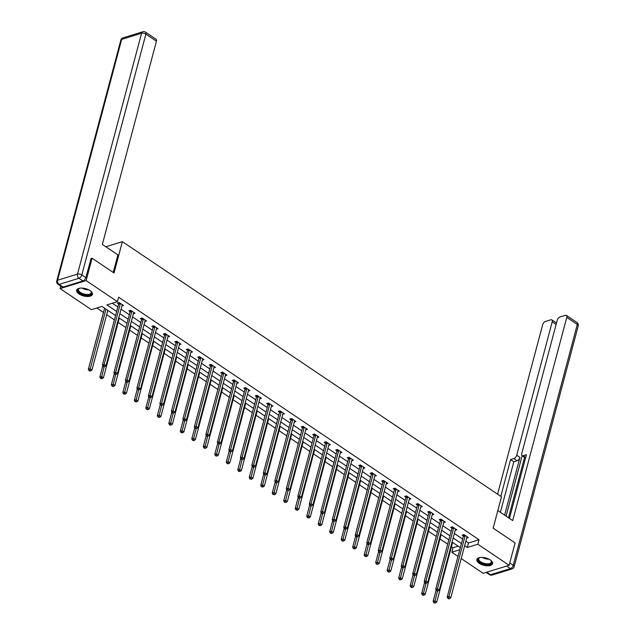 <?xml version="1.0" encoding="UTF-8"?>
<svg xmlns="http://www.w3.org/2000/svg" width="635" height="635" viewBox="0 0 635 635"><rect width="100%" height="100%" fill="white"/><g stroke="black" fill="none" stroke-linecap="round" stroke-linejoin="round"><path stroke-width="0.95" d="M90.019 290.6A8.16 3.786 14.9 0 1 92.424 294.386A8.16 3.786 14.9 0 1 87.209 296.497A8.16 3.786 14.9 0 1 79.05 293.973A8.16 3.786 14.9 0 1 76.652 290.187A8.16 3.786 14.9 0 1 81.867 288.076A8.16 3.786 14.9 0 1 90.019 290.6M490.204 559.927A8.16 3.786 14.9 0 1 492.601 563.713A8.16 3.786 14.9 0 1 487.386 565.825A8.16 3.786 14.9 0 1 479.227 563.301A8.16 3.786 14.9 0 1 476.829 559.514A8.16 3.786 14.9 0 1 482.044 557.403A8.16 3.786 14.9 0 1 490.204 559.927M90.853 258.596L92.083 258.215L114.038 272.994L122.372 241.657L501.483 496.808L493.149 528.137L515.096 542.917L509.143 565.301L483.124 573.294L461.216 558.554M458.01 556.395L451.81 552.22L459.764 549.775M451.453 546.703L453.001 547.743L451.81 552.22M96.798 308.015L103.465 312.499M106.68 314.666L114.419 319.873M118.173 322.397L125.913 327.612M129.667 330.129L137.406 335.344M141.153 337.868L148.9 343.075M152.646 345.599L160.393 350.814M164.14 353.338L171.887 358.545M175.633 361.069L183.38 366.284M187.127 368.808L194.874 374.015M198.62 376.539L206.359 381.754M210.114 384.278L217.853 389.485M221.607 392.009L229.346 397.224M233.101 399.748L240.84 404.955M244.586 407.479L252.333 412.694M256.08 415.211L263.827 420.426M267.573 422.95L275.32 428.157M279.067 430.681L286.814 435.896M290.56 438.42L298.299 443.627M302.054 446.151L309.793 451.366M313.547 453.89L321.286 459.097M325.041 461.621L332.78 466.836M336.534 469.36L344.273 474.567M348.02 477.091L355.767 482.306M359.513 484.83L367.26 490.037M371.007 492.562L378.754 497.776M382.5 500.293L390.247 505.508M393.994 508.032L401.733 513.239M405.487 515.763L413.226 520.978M416.981 523.502L424.72 528.709M428.474 531.233L436.213 536.448M439.96 538.972L447.707 544.179M115.562 315.579L101.965 306.427L91.416 309.674L60.111 288.6L86.13 280.599L117.435 301.673L106.886 304.911L116.65 311.483M60.762 286.131L60.111 288.6M122.372 241.657L105.815 246.745M453.001 547.743L458.168 546.156M448.151 539.417L448.834 539.94M436.658 531.678L437.34 532.209M425.164 523.946L425.847 524.47M413.671 516.215L414.353 516.739M402.177 508.476L402.868 509M390.684 500.745L391.374 501.269M379.198 493.006L379.881 493.53M367.705 485.275L368.387 485.799M356.211 477.536L356.894 478.068M344.718 469.805L345.4 470.329M333.224 462.066L333.907 462.597M321.731 454.335L322.413 454.858M310.237 446.595L310.92 447.127M298.744 438.864L299.434 439.388M287.258 431.133L287.941 431.657M275.765 423.394L276.447 423.918M264.271 415.663L264.954 416.187M252.778 407.924L253.46 408.448M241.284 400.193L241.967 400.717M229.791 392.454L230.473 392.986M218.297 384.723L218.98 385.247M206.804 376.984L207.486 377.515M195.31 369.252L196.001 369.776M183.825 361.513L184.507 362.045M172.331 353.782L173.014 354.306M160.838 346.051L161.52 346.575M149.344 338.312L150.027 338.836M137.851 330.581L138.533 331.105M126.357 322.842L127.04 323.366M114.864 315.111L115.546 315.635M103.37 307.372L104.497 308.197M465.836 541.211L468.479 542.989L479.028 539.75L118.634 297.196L117.435 301.673M112.276 303.26L117.848 307.007M121.055 309.174L129.334 314.746M132.548 316.905L140.827 322.477M144.042 324.644L152.321 330.216M155.535 332.375L163.814 337.947M167.029 340.106L175.308 345.686M178.522 347.845L186.801 353.417M190.008 355.576L198.295 361.156M201.501 363.315L209.788 368.887M212.995 371.046L221.282 376.618M224.488 378.785L232.767 384.358M235.982 386.517L244.261 392.089M247.475 394.256L255.754 399.828M258.969 401.987L267.248 407.559M270.462 409.726L278.741 415.298M281.948 417.457L290.235 423.029M293.441 425.188L301.728 430.768M304.935 432.927L313.222 438.499M316.428 440.658L324.707 446.238M327.922 448.397L336.201 453.969M339.415 456.128L347.694 461.701M350.909 463.867L359.188 469.44M362.402 471.599L370.681 477.171M373.896 479.338L382.175 484.91M385.381 487.069L393.668 492.641M396.875 494.808L405.162 500.38M408.368 502.539L416.655 508.111M419.862 510.27L428.141 515.85M431.356 518.009L439.634 523.581M442.849 525.74L451.128 531.32M454.342 533.479L462.621 539.051M466.669 538.059L468.328 537.551L463.907 534.575L462.153 535.114L463.344 535.916M455.176 530.32L456.835 529.812L452.414 526.836L450.659 527.375L451.85 528.185M443.69 522.589L445.341 522.081L440.92 519.105L439.166 519.644L440.357 520.446M432.197 514.85L433.848 514.342L429.427 511.365L427.672 511.913L428.863 512.715M420.703 507.119L422.354 506.611L417.941 503.634L416.179 504.174L417.37 504.976M409.21 499.38L410.869 498.872L406.448 495.903L404.685 496.443L405.876 497.245M397.716 491.649L399.375 491.141L394.954 488.164L393.192 488.704L394.383 489.506M386.223 483.918L387.882 483.402L383.461 480.433L381.698 480.973L382.897 481.774M374.729 476.179L376.388 475.671L371.967 472.694L370.205 473.234L371.404 474.035M363.236 468.447L364.895 467.939L360.474 464.963L358.719 465.503L359.91 466.304M351.75 460.708L353.401 460.2L348.98 457.224L347.226 457.764L348.417 458.573M340.257 452.977L341.908 452.469L337.487 449.493L335.732 450.032L336.923 450.834M328.763 445.238L330.414 444.73L325.993 441.754L324.239 442.293L325.43 443.103M317.27 437.507L318.921 436.999L314.508 434.022L312.745 434.562L313.936 435.364M305.776 429.768L307.435 429.26L303.014 426.291L301.252 426.831L302.443 427.633M294.283 422.037L295.942 421.529L291.521 418.552L289.758 419.092L290.957 419.894M282.789 414.298L284.448 413.79L280.027 410.821L278.265 411.361L279.463 412.163M271.296 406.567L272.955 406.059L268.534 403.082L266.779 403.622L267.97 404.424M259.802 398.836L261.461 398.32L257.04 395.351L255.286 395.891L256.476 396.692M248.317 391.096L249.968 390.588L245.547 387.612L243.792 388.152L244.983 388.953M236.823 383.365L238.474 382.857L234.053 379.881L232.299 380.421L233.49 381.222M225.33 375.626L226.981 375.118L222.56 372.142L220.805 372.681L221.996 373.491M213.836 367.895L215.487 367.387L211.074 364.411L209.312 364.95L210.502 365.752M202.343 360.156L204.002 359.648L199.581 356.672L197.818 357.211L199.009 358.021M190.849 352.425L192.508 351.917L188.087 348.94L186.325 349.48L187.523 350.282M179.356 344.686L181.015 344.178L176.593 341.209L174.831 341.749L176.03 342.551M167.862 336.955L169.521 336.447L165.1 333.47L163.346 334.01L164.536 334.812M156.377 329.216L158.028 328.708L153.607 325.739L151.852 326.279L153.043 327.081M144.883 321.485L146.534 320.977L142.113 318L140.359 318.54L141.549 319.341M133.39 313.753L135.041 313.238L130.619 310.269L128.865 310.809L130.056 311.61M121.896 306.014L123.547 305.506L119.134 302.53L117.372 303.07L118.562 303.871M92.083 258.215L86.13 280.599M479.028 539.75L477.837 544.227L509.143 565.301M464.645 545.687L467.289 547.465L477.837 544.227M119.864 313.65L128.143 319.222M131.358 321.381L139.636 326.954M142.851 329.12L151.13 334.693M154.345 336.852L162.623 342.424M165.838 344.583L174.117 350.163M177.324 352.322L185.611 357.894M188.817 360.053L197.104 365.633M200.311 367.792L208.597 373.364M211.804 375.523L220.083 381.095M223.298 383.262L231.577 388.834M234.791 390.993L243.07 396.565M246.285 398.732L254.564 404.304M257.778 406.464L266.057 412.036M269.272 414.195L277.551 419.775M280.757 421.934L289.044 427.506M292.251 429.665L300.538 435.245M303.744 437.404L312.031 442.976M315.238 445.135L323.517 450.715M326.731 452.874L335.01 458.446M338.225 460.605L346.504 466.177M349.718 468.344L357.997 473.916M361.212 476.075L369.491 481.647M372.697 483.814L380.984 489.387M384.191 491.546L392.478 497.118M395.684 499.277L403.971 504.857M407.178 507.016L415.457 512.588M418.671 514.747L426.95 520.327M430.165 522.486L438.444 528.058M441.658 530.217L449.937 535.797M453.152 537.956L461.431 543.528M460.343 547.624L452.056 542.044M448.85 539.885L440.571 534.313M437.356 532.154L429.077 526.582M425.863 524.415L417.584 518.843M414.369 516.684L406.09 511.111M402.876 508.945L394.597 503.372M391.382 501.213L383.103 495.641M379.897 493.474L371.61 487.902M368.403 485.743L360.116 480.171M356.91 478.012L348.623 472.432M345.416 470.273L337.137 464.701M333.923 462.542L325.644 456.962M322.429 454.803L314.15 449.231M310.936 447.072L302.657 441.5M299.442 439.333L291.163 433.761M287.957 431.602L279.67 426.029M276.463 423.862L268.176 418.29M264.97 416.131L256.683 410.559M253.476 408.392L245.197 402.82M241.983 400.661L233.704 395.089M230.489 392.93L222.21 387.35M218.996 385.191L210.717 379.619M207.502 377.46L199.223 371.88M196.009 369.721L187.73 364.149M184.523 361.99L176.236 356.418M173.03 354.251L164.743 348.678M161.536 346.519L153.249 340.947M150.043 338.78L141.764 333.208M138.549 331.049L130.27 325.477M127.056 323.31L118.777 317.738M468.479 542.989L467.289 547.465M465.074 535.908L463.312 536.448L447.191 597.059L448.945 596.519L465.074 535.908A1.048 0.746 72.9 0 0 465.106 535.535L465.098 535.376M448.659 598.218L447.961 598.432L448.691 598.924L449.397 598.71L448.659 598.218L448.945 596.519L450.786 597.757L466.916 537.146A1.048 0.746 72.9 0 1 467.058 536.845L467.138 536.75M463.312 536.448A1.048 0.746 72.9 0 0 463.352 536.075L463.28 534.765M447.191 597.059L447.961 598.432M449.397 598.71L450.786 597.757M436.126 590.09L433.126 601.377L434.88 600.837L436.721 602.083L452.596 542.409M437.467 591.114L434.594 602.536L433.895 602.758L435.332 603.036L434.594 602.536M436.721 602.083L435.332 603.036M433.895 602.758L433.126 601.377M490.744 560.316A7.056 3.278 14.9 0 1 491.157 560.784A7.056 3.278 14.9 0 1 490.204 564.126A7.056 3.278 14.9 0 1 483.283 563.832A7.056 3.278 14.9 0 1 479.536 557.689A7.056 3.278 14.9 0 1 480.123 557.49M479.806 557.586A6.54 3.032 -165.1 0 0 478.711 558.768A6.54 3.032 -165.1 0 0 483.521 563.166A6.54 3.032 -165.1 0 0 491.339 562.126A6.54 3.032 -165.1 0 0 490.974 560.554M477.028 559.054A8.104 3.762 -165.1 0 0 483.037 564.269A8.104 3.762 -165.1 0 0 492.657 563.213M90.567 290.989A7.056 3.278 14.9 0 1 90.98 291.457A7.056 3.278 14.9 0 1 90.027 294.799A7.056 3.278 14.9 0 1 83.106 294.505A7.056 3.278 14.9 0 1 79.359 288.361A7.056 3.278 14.9 0 1 79.947 288.163M79.629 288.258A6.54 3.032 -165.1 0 0 78.526 289.441A6.54 3.032 -165.1 0 0 83.344 293.838A6.54 3.032 -165.1 0 0 91.162 292.798A6.54 3.032 -165.1 0 0 90.797 291.227M76.851 289.727A8.104 3.762 -165.1 0 0 82.86 294.942A8.104 3.762 -165.1 0 0 92.48 293.886M497.816 510.58L512.699 520.589L566.777 317.357A3.135 1.659 -56.1 0 0 566.412 315.404A3.135 1.659 -56.1 0 0 565.38 315.325L560.03 316.968A3.135 1.659 -56.1 0 0 557.212 320.302L521.716 453.7A3.135 1.659 -56.1 0 0 522.073 455.652A3.135 1.659 -56.1 0 0 523.113 455.732L525.685 457.47M509.468 518.414L526.415 454.716L523.113 455.732M556.101 324.453L552.212 321.834A3.135 1.659 -56.1 0 0 551.855 319.881A3.135 1.659 -56.1 0 0 550.823 319.794L545.473 321.437A3.135 1.659 -56.1 0 0 542.647 324.771L497.578 494.173M556.585 322.651L556.165 322.778M513.898 458.565A3.135 1.659 -56.1 0 0 516.723 455.231L519.962 457.414A3.135 1.659 123.9 0 1 517.136 460.748L513.898 458.565L510.588 459.581L500.809 496.348M552.212 321.834L516.723 455.231M508.492 517.763L524.566 457.335M519.962 457.414L504.603 515.144M522.153 455.708L506.079 516.136M517.136 460.748L513.834 461.764L500.388 512.302M513.834 461.764L510.588 459.581M525.558 457.946A3.135 1.659 123.9 0 1 525.312 457.835L522.073 455.652M113.228 272.447L117.896 254.881L102.354 244.419L156.432 41.188L145.891 34.099L81.812 274.931L85.796 277.614L91.138 258.508M63.063 287.06L82.971 280.948L78.986 278.265L59.087 284.385L63.063 287.06A3.135 1.659 123.9 0 1 62.032 286.98L58.047 284.297A3.135 1.659 -56.1 0 0 59.087 284.385A3.135 2.23 72.9 0 1 57.594 280.21L77.494 274.098L141.573 33.258L121.674 39.378L57.594 280.21A3.135 1.46 -165.1 0 0 56.769 280.892A3.135 3.135 0 0 0 58.047 284.297M122.96 37.87A3.135 3.135 0 0 0 120.848 40.061A3.135 1.46 -165.1 0 1 121.674 39.378A3.135 2.23 -107.1 0 1 122.96 37.87L142.859 31.75A3.135 2.23 72.9 0 0 141.573 33.258A3.135 1.46 -165.1 0 1 145.891 34.099A3.135 1.659 -56.1 0 0 145.534 32.147L156.075 39.235A3.135 1.659 123.9 0 1 156.432 41.188M85.796 277.614A3.135 1.659 123.9 0 1 82.971 280.948M453.581 528.169L451.818 528.709L435.697 589.32L437.451 588.78L453.581 528.169A1.048 0.746 72.9 0 0 453.612 527.804L453.604 527.645M437.166 590.479L436.467 590.701L437.904 590.979L437.166 590.479L437.451 588.78L439.293 590.026L455.422 529.415A1.048 0.746 72.9 0 1 455.565 529.114L455.644 529.011M451.818 528.709A1.048 0.746 72.9 0 0 451.858 528.344L451.787 527.034M435.697 589.32L436.467 590.701M437.904 590.979L439.293 590.026M442.087 520.438L440.333 520.978L424.204 581.589L425.958 581.049L442.087 520.438A1.048 0.746 72.9 0 0 442.127 520.065L442.119 519.906M425.672 582.747L424.974 582.962L425.712 583.462L426.41 583.24L425.672 582.747L425.958 581.049L427.8 582.287L443.928 521.676A1.048 0.746 72.9 0 1 444.071 521.375L444.151 521.279M440.333 520.978A1.048 0.746 72.9 0 0 440.365 520.605L440.293 519.295M424.204 581.589L424.974 582.962M426.41 583.24L427.8 582.287M424.632 582.358L421.632 593.646L423.386 593.106L425.228 594.344L441.103 534.678M425.974 583.375L423.1 594.804L422.402 595.019L423.839 595.297L423.1 594.804M425.228 594.344L423.839 595.297M422.402 595.019L421.632 593.646M413.139 574.619L410.139 585.914L411.893 585.367L413.734 586.613L429.617 526.939M414.48 575.643L411.607 587.065L410.908 587.288L412.345 587.565L411.607 587.065M413.734 586.613L412.345 587.565M410.908 587.288L410.139 585.914M430.594 512.699L428.839 513.247L412.71 573.857L414.464 573.31L430.594 512.699A1.048 0.746 72.9 0 0 430.633 512.334L430.625 512.175M414.187 575.008L413.48 575.231L414.917 575.508L414.187 575.008L414.464 573.31L416.306 574.556L432.435 513.945A1.048 0.746 72.9 0 1 432.578 513.644L432.657 513.54M428.839 513.247A1.048 0.746 72.9 0 0 428.871 512.874L428.8 511.564M412.71 573.857L413.48 575.231M414.917 575.508L416.306 574.556M419.1 504.968L417.346 505.508L401.217 566.118L402.979 565.579L419.1 504.968A1.048 0.746 72.9 0 0 419.14 504.595L419.132 504.436M402.693 567.277L401.987 567.492L402.725 567.992L403.423 567.769L402.693 567.277L402.979 565.579L404.82 566.817L420.942 506.206A1.048 0.746 72.9 0 1 421.084 505.912L421.164 505.809M417.346 505.508A1.048 0.746 72.9 0 0 417.378 505.135L417.314 503.825M401.217 566.118L401.987 567.492M403.423 567.769L404.82 566.817M407.606 497.237L405.852 497.776L389.723 558.387L391.485 557.847L407.606 497.237A1.048 0.746 72.9 0 0 407.646 496.864L407.638 496.705M391.2 559.538L390.493 559.76L391.938 560.038L391.2 559.538L391.485 557.847L393.327 559.086L409.448 498.475A1.048 0.746 72.9 0 1 409.591 498.173L409.67 498.07M405.852 497.776A1.048 0.746 72.9 0 0 405.884 497.403L405.821 496.094M389.723 558.387L390.493 559.76M391.938 560.038L393.327 559.086M401.645 566.888L398.645 578.175L400.399 577.636L402.241 578.874L418.124 519.208M402.995 567.904L400.121 579.334L399.415 579.549L400.852 579.826L400.121 579.334M402.241 578.874L400.852 579.826M399.415 579.549L398.645 578.175M390.152 559.149L387.152 570.444L388.906 569.905L390.755 571.143L406.63 511.469M391.501 560.173L388.628 571.595L387.921 571.817L389.358 572.095L388.628 571.595M390.755 571.143L389.358 572.095M387.921 571.817L387.152 570.444M378.666 551.418L375.658 562.705L377.42 562.165L379.262 563.404L395.137 503.738M380.008 552.434L377.134 563.864L376.428 564.078L377.873 564.364L377.134 563.864M379.262 563.404L377.873 564.364M376.428 564.078L375.658 562.705M396.121 489.498L394.359 490.037L378.23 550.648L379.992 550.108L396.121 489.498A1.048 0.746 72.9 0 0 396.153 489.125L396.145 488.966M379.706 551.807L379 552.021L379.738 552.521L380.444 552.299L379.706 551.807L379.992 550.108L381.833 551.347L397.962 490.736A1.048 0.746 72.9 0 1 398.105 490.442L398.177 490.339M394.359 490.037A1.048 0.746 72.9 0 0 394.398 489.672L394.327 488.355M378.23 550.648L379 552.021M380.444 552.299L381.833 551.347M367.173 543.687L364.165 554.974L365.927 554.434L367.768 555.673L383.643 495.998M368.514 544.703L365.641 556.133L364.934 556.347L366.379 556.625L365.641 556.133M367.768 555.673L366.379 556.625M364.934 556.347L364.165 554.974M384.627 481.767L382.865 482.306L366.736 542.917L368.498 542.377L384.627 481.767A1.048 0.746 72.9 0 0 384.659 481.393L384.651 481.235M368.213 544.076L367.506 544.29L368.951 544.568L368.213 544.076L368.498 542.377L370.34 543.616L386.469 483.005A1.048 0.746 72.9 0 1 386.612 482.703L386.683 482.6M382.865 482.306A1.048 0.746 72.9 0 0 382.905 481.933L382.834 480.624M366.736 542.917L367.506 544.29M368.951 544.568L370.34 543.616M355.679 535.948L352.671 547.235L354.433 546.695L356.275 547.934L372.15 488.267M357.021 536.964L354.147 548.394L353.441 548.608L354.886 548.894L354.147 548.394M356.275 547.934L354.886 548.894M353.441 548.608L352.671 547.235M373.134 474.028L371.372 474.567L355.243 535.178L357.005 534.638L373.134 474.028A1.048 0.746 72.9 0 0 373.166 473.662L373.158 473.496M356.719 536.337L356.021 536.551L356.751 537.051L357.457 536.837L356.719 536.337L357.005 534.638L358.846 535.876L374.975 475.266A1.048 0.746 72.9 0 1 375.118 474.972L375.198 474.869M371.372 474.567A1.048 0.746 72.9 0 0 371.411 474.202L371.34 472.884M355.243 535.178L356.021 536.551M357.457 536.837L358.846 535.876M344.186 528.217L341.178 539.504L342.94 538.964L344.781 540.202L360.656 480.528M345.527 529.233L342.654 540.663L341.955 540.877L343.392 541.155L342.654 540.663M344.781 540.202L343.392 541.155M341.955 540.877L341.178 539.504M361.64 466.296L359.878 466.836L343.757 527.447L345.511 526.907L361.64 466.296A1.048 0.746 72.9 0 0 361.672 465.923L361.664 465.765M345.226 528.606L344.527 528.82L345.257 529.312L345.964 529.098L345.226 528.606L345.511 526.907L347.353 528.145L363.482 467.535A1.048 0.746 72.9 0 1 363.625 467.233L363.704 467.13M359.878 466.836A1.048 0.746 72.9 0 0 359.918 466.463L359.847 465.153M343.757 527.447L344.527 528.82M345.964 529.098L347.353 528.145M332.692 520.478L329.692 531.765L331.446 531.225L333.288 532.463L349.163 472.797M334.034 521.502L331.16 532.924L330.462 533.138L331.899 533.424L331.16 532.924M333.288 532.463L331.899 533.424M330.462 533.138L329.692 531.765M350.147 458.557L348.393 459.097L332.264 519.708L334.018 519.168L350.147 458.557A1.048 0.746 72.9 0 0 350.187 458.192L350.171 458.025M333.732 520.867L333.034 521.081L334.47 521.367L333.732 520.867L334.018 519.168L335.859 520.406L351.988 459.796A1.048 0.746 72.9 0 1 352.131 459.502L352.211 459.399M348.393 459.097A1.048 0.746 72.9 0 0 348.424 458.732L348.353 457.422M332.264 519.708L333.034 521.081M334.47 521.367L335.859 520.406M321.199 512.747L318.198 524.034L319.953 523.494L321.794 524.732L337.669 465.066M322.54 513.763L319.667 525.193L318.968 525.407L320.405 525.685L319.667 525.193M321.794 524.732L320.405 525.685M318.968 525.407L318.198 524.034M338.653 450.826L336.899 451.366L320.77 511.977L322.524 511.437L338.653 450.826A1.048 0.746 72.9 0 0 338.693 450.453L338.685 450.294M322.239 513.136L321.54 513.35L322.977 513.628L322.239 513.136L322.524 511.437L324.366 512.675L340.495 452.064A1.048 0.746 72.9 0 1 340.638 451.763L340.717 451.668M336.899 451.366A1.048 0.746 72.9 0 0 336.931 450.993L336.86 449.683M320.77 511.977L321.54 513.35M322.977 513.628L324.366 512.675M309.705 505.008L306.705 516.295L308.459 515.755L310.301 517.001L326.184 457.327M311.047 506.031L308.173 517.454L307.475 517.676L308.912 517.954L308.173 517.454M310.301 517.001L308.912 517.954M307.475 517.676L306.705 516.295M327.16 443.087L325.406 443.627L309.277 504.238L311.031 503.698L327.16 443.087A1.048 0.746 72.9 0 0 327.2 442.722L327.192 442.563M310.753 505.397L310.047 505.619L311.483 505.897L310.753 505.397L311.031 503.698L312.88 504.944L329.001 444.333A1.048 0.746 72.9 0 1 329.144 444.032L329.224 443.928M325.406 443.627A1.048 0.746 72.9 0 0 325.438 443.262L325.366 441.952M309.277 504.238L310.047 505.619M311.483 505.897L312.88 504.944M298.212 497.276L295.212 508.564L296.966 508.024L298.807 509.262L314.69 449.596M299.561 498.292L296.688 509.722L295.981 509.937L297.418 510.215L296.688 509.722M298.807 509.262L297.418 510.215M295.981 509.937L295.212 508.564M315.666 435.356L313.912 435.896L297.783 496.506L299.545 495.967L315.666 435.356A1.048 0.746 72.9 0 0 315.706 434.983L315.698 434.824M299.26 497.665L298.553 497.88L299.291 498.38L299.998 498.157L299.26 497.665L299.545 495.967L301.387 497.205L317.508 436.594A1.048 0.746 72.9 0 1 317.651 436.293L317.73 436.197M313.912 435.896A1.048 0.746 72.9 0 0 313.944 435.523L313.88 434.213M297.783 496.506L298.553 497.88M299.998 498.157L301.387 497.205M286.718 489.537L283.718 500.832L285.48 500.293L287.322 501.531L303.197 441.857M288.068 490.561L285.194 501.983L284.488 502.206L285.933 502.483L285.194 501.983M287.322 501.531L285.933 502.483M284.488 502.206L283.718 500.832M304.173 427.617L302.419 428.165L286.29 488.775L288.052 488.228L304.173 427.617A1.048 0.746 72.9 0 0 304.213 427.252L304.205 427.093M287.766 489.926L287.06 490.149L288.504 490.426L287.766 489.926L288.052 488.228L289.893 489.474L306.022 428.863A1.048 0.746 72.9 0 1 306.157 428.561L306.237 428.458M302.419 428.165A1.048 0.746 72.9 0 0 302.45 427.792L302.387 426.482M286.29 488.775L287.06 490.149M288.504 490.426L289.893 489.474M275.233 481.806L272.224 493.093L273.987 492.554L275.828 493.792L291.703 434.126M276.574 482.822L273.701 494.252L272.994 494.467L274.439 494.744L273.701 494.252M275.828 493.792L274.439 494.744M272.994 494.467L272.224 493.093M292.687 419.886L290.925 420.426L274.796 481.036L276.558 480.497L292.687 419.886A1.048 0.746 72.9 0 0 292.719 419.513L292.711 419.354M276.273 482.195L275.566 482.409L276.304 482.91L277.011 482.687L276.273 482.195L276.558 480.497L278.4 481.735L294.529 421.124A1.048 0.746 72.9 0 1 294.672 420.83L294.743 420.727M290.925 420.426A1.048 0.746 72.9 0 0 290.965 420.053L290.894 418.743M274.796 481.036L275.566 482.409M277.011 482.687L278.4 481.735M263.739 474.067L260.731 485.362L262.493 484.822L264.335 486.061L280.21 426.387M265.081 475.091L262.207 486.513L261.501 486.735L262.946 487.013L262.207 486.513M264.335 486.061L262.946 487.013M261.501 486.735L260.731 485.362M281.194 412.155L279.432 412.694L263.303 473.305L265.065 472.765L281.194 412.155A1.048 0.746 72.9 0 0 281.226 411.782L281.218 411.623M264.779 474.456L264.073 474.678L265.517 474.956L264.779 474.456L265.065 472.765L266.906 474.004L283.035 413.393A1.048 0.746 72.9 0 1 283.178 413.091L283.258 412.988M279.432 412.694A1.048 0.746 72.9 0 0 279.471 412.321L279.4 411.012M263.303 473.305L264.073 474.678M265.517 474.956L266.906 474.004M252.246 466.336L249.237 477.623L251 477.083L252.841 478.322L268.716 418.656M253.587 467.352L250.714 478.782L250.007 478.996L251.452 479.282L250.714 478.782M252.841 478.322L251.452 479.282M250.007 478.996L249.237 477.623M269.7 404.416L267.938 404.955L251.817 465.566L253.571 465.026L269.7 404.416A1.048 0.746 72.9 0 0 269.732 404.043L269.724 403.884M253.286 466.725L252.587 466.939L253.317 467.439L254.024 467.217L253.286 466.725L253.571 465.026L255.413 466.265L271.542 405.654A1.048 0.746 72.9 0 1 271.685 405.36L271.764 405.257M267.938 404.955A1.048 0.746 72.9 0 0 267.978 404.59L267.906 403.273M251.817 465.566L252.587 466.939M254.024 467.217L255.413 466.265M240.752 458.605L237.752 469.892L239.506 469.352L241.348 470.591L257.223 410.916M242.094 459.621L239.22 471.051L238.522 471.265L239.959 471.543L239.22 471.051M241.348 470.591L239.959 471.543M238.522 471.265L237.752 469.892M258.207 396.684L256.445 397.224L240.324 457.835L242.078 457.295L258.207 396.684A1.048 0.746 72.9 0 0 258.239 396.311L258.231 396.153M241.792 458.994L241.094 459.208L242.53 459.486L241.792 458.994L242.078 457.295L243.919 458.533L260.048 397.923A1.048 0.746 72.9 0 1 260.191 397.621L260.271 397.518M256.445 397.224A1.048 0.746 72.9 0 0 256.484 396.851L256.413 395.541M240.324 457.835L241.094 459.208M242.53 459.486L243.919 458.533M229.259 450.866L226.258 462.153L228.013 461.613L229.854 462.851L245.729 403.185M230.6 451.882L227.727 463.312L227.028 463.526L228.465 463.812L227.727 463.312M229.854 462.851L228.465 463.812M227.028 463.526L226.258 462.153M246.713 388.945L244.959 389.485L228.83 450.096L230.584 449.556L246.713 388.945A1.048 0.746 72.9 0 0 246.753 388.58L246.737 388.414M230.299 451.255L229.6 451.469L231.037 451.755L230.299 451.255L230.584 449.556L232.426 450.794L248.555 390.184A1.048 0.746 72.9 0 1 248.698 389.89L248.777 389.787M244.959 389.485A1.048 0.746 72.9 0 0 244.991 389.12L244.919 387.81M228.83 450.096L229.6 451.469M231.037 451.755L232.426 450.794M217.765 443.135L214.765 454.422L216.519 453.882L218.361 455.12L234.244 395.446M219.107 444.151L216.233 455.581L215.535 455.795L216.972 456.073L216.233 455.581M218.361 455.12L216.972 456.073M215.535 455.795L214.765 454.422M235.22 381.214L233.466 381.754L217.337 442.365L219.091 441.825L235.22 381.214A1.048 0.746 72.9 0 0 235.26 380.841L235.252 380.683M218.813 443.524L218.107 443.738L219.543 444.016L218.813 443.524L219.091 441.825L220.932 443.063L237.061 382.453A1.048 0.746 72.9 0 1 237.204 382.151L237.284 382.048M233.466 381.754A1.048 0.746 72.9 0 0 233.497 381.381L233.426 380.071M217.337 442.365L218.107 443.738M219.543 444.016L220.932 443.063M206.272 435.396L203.271 446.683L205.026 446.143L206.867 447.381L222.75 387.715M207.621 436.42L204.748 447.842L204.041 448.056L205.478 448.342L204.748 447.842M206.867 447.381L205.478 448.342M204.041 448.056L203.271 446.683M223.726 373.475L221.972 374.015L205.843 434.626L207.605 434.086L223.726 373.475A1.048 0.746 72.9 0 0 223.766 373.11L223.758 372.943M207.32 435.785L206.613 435.999L208.05 436.285L207.32 435.785L207.605 434.086L209.447 435.324L225.568 374.713A1.048 0.746 72.9 0 1 225.711 374.42L225.79 374.317M221.972 374.015A1.048 0.746 72.9 0 0 222.004 373.65L221.94 372.34M205.843 434.626L206.613 435.999M208.05 436.285L209.447 435.324M194.778 427.665L191.778 438.952L193.532 438.412L195.382 439.65L211.257 379.984M196.128 428.681L193.254 440.111L192.548 440.325L193.985 440.603L193.254 440.111M195.382 439.65L193.985 440.603M192.548 440.325L191.778 438.952M212.233 365.744L210.479 366.284L194.35 426.895L196.112 426.355L212.233 365.744A1.048 0.746 72.9 0 0 212.273 365.371L212.265 365.212M195.826 428.053L195.12 428.268L196.564 428.546L195.826 428.053L196.112 426.355L197.953 427.593L214.074 366.982A1.048 0.746 72.9 0 1 214.217 366.681L214.297 366.585M210.479 366.284A1.048 0.746 72.9 0 0 210.51 365.911L210.447 364.601M194.35 426.895L195.12 428.268M196.564 428.546L197.953 427.593M183.293 419.925L180.284 431.213L182.047 430.673L183.888 431.919L199.763 372.245M184.634 420.949L181.761 432.371L181.054 432.594L182.499 432.872L181.761 432.371M183.888 431.919L182.499 432.872M181.054 432.594L180.284 431.213M200.747 358.005L198.985 358.545L182.856 419.156L184.618 418.616L200.747 358.005A1.048 0.746 72.9 0 0 200.779 357.64L200.771 357.481M184.333 420.314L183.626 420.537L185.071 420.814L184.333 420.314L184.618 418.616L186.46 419.862L202.589 359.251A1.048 0.746 72.9 0 1 202.724 358.95L202.803 358.846M198.985 358.545A1.048 0.746 72.9 0 0 199.025 358.18L198.953 356.87M182.856 419.156L183.626 420.537M185.071 420.814L186.46 419.862M171.799 412.194L168.791 423.481L170.553 422.942L172.395 424.18L188.27 364.514M173.141 413.21L170.267 424.64L169.561 424.855L171.005 425.132L170.267 424.64M172.395 424.18L171.005 425.132M169.561 424.855L168.791 423.481M189.254 350.274L187.492 350.814L171.363 411.424L173.125 410.885L189.254 350.274A1.048 0.746 72.9 0 0 189.286 349.901L189.278 349.742M172.839 412.583L172.133 412.798L172.871 413.298L173.577 413.075L172.839 412.583L173.125 410.885L174.966 412.123L191.095 351.512A1.048 0.746 72.9 0 1 191.238 351.211L191.31 351.115M187.492 350.814A1.048 0.746 72.9 0 0 187.531 350.441L187.46 349.131M171.363 411.424L172.133 412.798M173.577 413.075L174.966 412.123M160.306 404.455L157.297 415.75L159.06 415.211L160.901 416.449L176.776 356.775M161.647 405.479L158.774 416.901L158.067 417.124L159.512 417.401L158.774 416.901M160.901 416.449L159.512 417.401M158.067 417.124L157.297 415.75M177.76 342.535L175.998 343.083L159.869 403.693L161.631 403.146L177.76 342.535A1.048 0.746 72.9 0 0 177.792 342.17L177.784 342.011M161.346 404.844L160.647 405.066L162.084 405.344L161.346 404.844L161.631 403.146L163.473 404.392L179.602 343.781A1.048 0.746 72.9 0 1 179.745 343.479L179.824 343.376M175.998 343.083A1.048 0.746 72.9 0 0 176.038 342.709L175.966 341.4M159.869 403.693L160.647 405.066M162.084 405.344L163.473 404.392M148.812 396.724L145.804 408.011L147.566 407.472L149.408 408.71L165.283 349.044M150.154 397.74L147.28 409.17L146.574 409.384L148.018 409.662L147.28 409.17M149.408 408.71L148.018 409.662M146.574 409.384L145.804 408.011M166.267 334.804L164.505 335.344L148.384 395.954L150.138 395.414L166.267 334.804A1.048 0.746 72.9 0 0 166.299 334.431L166.291 334.272M149.852 397.113L149.154 397.327L149.884 397.827L150.59 397.605L149.852 397.113L150.138 395.414L151.979 396.653L168.108 336.042A1.048 0.746 72.9 0 1 168.251 335.748L168.331 335.645M164.505 335.344A1.048 0.746 72.9 0 0 164.544 334.97L164.473 333.661M148.384 395.954L149.154 397.327M150.59 397.605L151.979 396.653M137.319 388.985L134.318 400.28L136.073 399.74L137.914 400.979L153.789 341.305M138.66 390.009L135.787 401.431L135.088 401.653L136.525 401.931L135.787 401.431M137.914 400.979L136.525 401.931M135.088 401.653L134.318 400.28M154.773 327.073L153.019 327.612L136.89 388.223L138.644 387.683L154.773 327.073A1.048 0.746 72.9 0 0 154.813 326.7L154.797 326.541M138.359 389.374L137.66 389.596L139.097 389.874L138.359 389.374L138.644 387.683L140.486 388.922L156.615 328.311A1.048 0.746 72.9 0 1 156.758 328.009L156.837 327.906M153.019 327.612A1.048 0.746 72.9 0 0 153.051 327.239L152.979 325.93M136.89 388.223L137.66 389.596M139.097 389.874L140.486 388.922M125.825 381.254L122.825 392.541L124.579 392.001L126.421 393.24L142.296 333.573M127.167 382.27L124.293 393.7L123.595 393.914L125.031 394.2L124.293 393.7M126.421 393.24L125.031 394.2M123.595 393.914L122.825 392.541M143.28 319.334L141.526 319.873L125.397 380.484L127.151 379.944L143.28 319.334A1.048 0.746 72.9 0 0 143.32 318.96L143.312 318.802M126.865 381.643L126.167 381.857L126.905 382.357L127.603 382.135L126.865 381.643L127.151 379.944L128.992 381.183L145.121 320.572A1.048 0.746 72.9 0 1 145.264 320.278L145.344 320.175M141.526 319.873A1.048 0.746 72.9 0 0 141.557 319.508L141.486 318.191M125.397 380.484L126.167 381.857M127.603 382.135L128.992 381.183M114.332 373.523L111.331 384.81L113.086 384.27L114.927 385.508L130.81 325.834M115.673 374.539L112.8 385.969L112.101 386.183L113.538 386.461L112.8 385.969M114.927 385.508L113.538 386.461M112.101 386.183L111.331 384.81M131.786 311.602L130.032 312.142L113.903 372.753L115.657 372.213L131.786 311.602A1.048 0.746 72.9 0 0 131.826 311.229L131.818 311.071M115.38 373.912L114.673 374.126L116.11 374.404L115.38 373.912L115.657 372.213L117.499 373.451L133.628 312.841A1.048 0.746 72.9 0 1 133.771 312.539L133.85 312.436M130.032 312.142A1.048 0.746 72.9 0 0 130.064 311.769L129.992 310.459M113.903 372.753L114.673 374.126M116.11 374.404L117.499 373.451M102.838 365.784L99.838 377.071L101.592 376.531L103.434 377.769L119.316 318.103M104.188 366.8L101.314 378.23L100.608 378.444L102.044 378.73L101.314 378.23M103.434 377.769L102.044 378.73M100.608 378.444L99.838 377.071M120.293 303.863L118.539 304.403L102.41 365.014L104.172 364.474L120.293 303.863A1.048 0.746 72.9 0 0 120.332 303.498L120.325 303.332M103.886 366.173L103.18 366.387L103.918 366.887L104.624 366.673L103.886 366.173L104.172 364.474L106.013 365.712L122.134 305.102A1.048 0.746 72.9 0 1 122.277 304.808L122.357 304.705M118.539 304.403A1.048 0.746 72.9 0 0 118.57 304.038L118.507 302.728M102.41 365.014L103.18 366.387M104.624 366.673L106.013 365.712M104.497 308.126L104.505 308.356A1.048 0.746 -107.1 0 1 104.473 308.729L88.344 369.34L90.106 368.8L91.948 370.038L107.823 310.364M105.981 309.126L89.821 370.499L89.114 370.713L90.551 370.991L89.821 370.499M91.948 370.038L90.551 370.991M89.114 370.713L88.344 369.34M465.106 535.535L463.352 536.075M488.894 559.165A6.54 3.032 14.9 0 1 484.759 558.506A6.54 3.032 14.9 0 1 482.306 557.411M483.854 557.57A6.326 2.937 -165.1 0 0 484.926 557.967A6.326 2.937 -165.1 0 0 487.474 558.53M88.717 289.838A6.54 3.032 14.9 0 1 84.582 289.179A6.54 3.032 14.9 0 1 82.129 288.084M83.677 288.242A6.326 2.937 -165.1 0 0 84.749 288.639A6.326 2.937 -165.1 0 0 87.297 289.203M486.72 572.191L490.498 574.731L510.405 568.619L506.627 566.071M509.77 562.951L513.231 565.285L577.31 324.453L566.777 317.357M576.953 322.493A3.135 1.659 123.9 0 1 577.31 324.453A3.135 1.46 -165.1 0 1 578.231 325.906A3.135 3.135 0 0 0 576.953 322.493L566.412 315.404M513.231 565.285A3.135 1.659 123.9 0 1 510.405 568.619A3.135 2.23 -107.1 0 0 512.04 568.928A3.135 3.135 0 0 0 514.152 566.737A3.135 1.46 -165.1 0 0 513.231 565.285M490.498 574.731A3.135 1.659 123.9 0 1 489.466 574.651A3.135 3.135 0 0 0 492.141 575.048A3.135 2.23 72.9 0 1 490.498 574.731M81.812 274.931A3.135 1.46 -165.1 0 0 77.494 274.098A3.135 2.23 -107.1 0 0 78.986 278.265A3.135 1.659 -56.1 0 0 81.812 274.931M453.612 527.804L451.858 528.344M442.127 520.065L440.365 520.605M430.633 512.334L428.871 512.874M419.14 504.595L417.378 505.135M407.646 496.864L405.884 497.403M396.153 489.125L394.398 489.672M384.659 481.393L382.905 481.933M373.166 473.662L371.411 474.202M361.672 465.923L359.918 466.463M350.187 458.192L348.424 458.732M338.693 450.453L336.931 450.993M327.2 442.722L325.438 443.262M315.706 434.983L313.944 435.523M304.213 427.252L302.45 427.792M292.719 419.513L290.965 420.053M281.226 411.782L279.471 412.321M269.732 404.043L267.978 404.59M258.239 396.311L256.484 396.851M246.753 388.58L244.991 389.12M235.26 380.841L233.497 381.381M223.766 373.11L222.004 373.65M212.273 365.371L210.51 365.911M200.779 357.64L199.025 358.18M189.286 349.901L187.531 350.441M177.792 342.17L176.038 342.709M166.299 334.431L164.544 334.97M154.813 326.7L153.051 327.239M143.32 318.96L141.557 319.508M131.826 311.229L130.064 311.769M120.332 303.498L118.57 304.038M104.473 308.729L105.1 308.539M578.231 325.906L514.152 566.737M486.092 572.381L489.466 574.651M512.04 568.928L492.141 575.048M551.855 319.881L556.49 323.001M145.534 32.147A3.135 3.135 0 0 0 142.859 31.75M120.848 40.061L56.769 280.892"/></g></svg>
